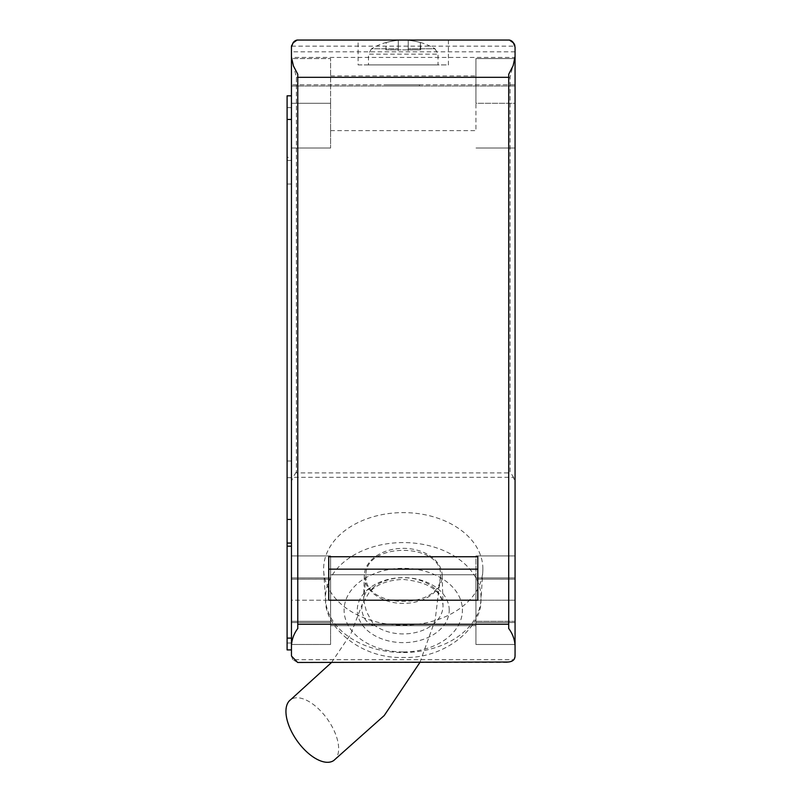 <?xml version="1.0" encoding="UTF-8"?>
<svg xmlns="http://www.w3.org/2000/svg" width="801" height="801" viewBox="0 0 801 801"><rect width="100%" height="100%" fill="white"/><g stroke="black" fill="none" stroke-linecap="round" stroke-linejoin="round"><path stroke-width="0.6" stroke-dasharray="4 3" d="M365.977 575.869C363.684 609.871 442.823 609.871 440.52 575.869C442.823 541.877 363.684 541.877 365.977 575.869L363.954 596.615L366.347 590.998L370.753 587.674L373.546 587.143L369.261 592.259L362.282 604.214L361.702 608.83C362.593 616.7 365.817 621.997 371.384 624.72C373.076 625.671 373.797 625.601 373.546 624.51L366.397 611.523L363.664 599.889L363.954 596.615M419.894 662.457L435.153 620.054L440.52 575.869M333.807 760.469A37.267 18.633 54.7 0 0 338.643 748.675A37.267 18.633 54.7 0 0 320.27 710.567A37.267 18.633 54.7 0 0 290.773 699.603M291.444 57.552L296.41 77.317L296.41 472.91L510.077 472.91L510.077 77.317L515.053 56.901L515.063 47.059L515.063 57.442L291.444 57.442L291.444 47.059L294.007 41.682M513.681 659.714L508.855 662.457L297.662 662.457L292.826 659.714L513.681 659.714L515.063 655.809L515.063 481.571L513.351 477.306L293.136 477.306L291.444 481.151L291.444 47.059L292.996 42.954A6.208 6.208 0 0 0 291.654 45.467M293.917 41.772L297.091 40.05A6.208 6.208 0 0 0 296.73 40.14L509.416 40.05L512.6 41.772M512.49 41.662L515.063 47.059A6.208 6.208 0 0 0 514.853 45.467M330.583 103.289L330.583 58.563L330.583 148.005L330.583 103.289L291.444 103.289L291.444 148.005L330.583 148.005L291.444 148.005L291.444 103.289L330.583 103.289M515.063 148.005L475.934 148.005L515.063 148.005L515.063 103.289L475.934 103.289L475.934 58.563L475.934 130.613L475.934 103.289L515.063 103.289L515.063 58.563L515.063 86.017L291.444 86.017L291.444 57.442M291.454 644.485L330.583 644.485L330.583 621.316L330.583 644.485L291.454 644.485L330.583 644.485L291.454 644.485L330.583 644.485L330.583 555.944L330.583 600.209L330.583 574.748L330.583 600.209L330.583 574.748L475.934 574.748L475.934 600.209L475.934 574.748L475.934 600.209L475.934 574.748L475.934 600.209L475.934 574.748L330.583 574.748L330.583 600.209L330.583 574.748L475.934 574.748L330.583 574.748L330.583 625.681L475.934 625.681L475.934 600.209L475.934 625.681L475.934 600.209L475.934 625.681L475.934 600.209L475.934 625.681L330.583 625.681L330.583 600.209L330.583 625.681L475.934 625.681L330.583 625.681L330.583 600.209L330.583 625.681L330.583 600.209L291.454 600.209L291.454 644.485L291.454 555.944L291.454 600.209L330.583 600.209L330.583 644.485L291.454 644.485L291.454 543.068L287.098 543.068M448.41 40.05L448.41 64.901L358.097 64.901L358.097 40.05M420.655 49.862L420.655 42.533A62.118 62.118 0 0 1 435.003 48.781L408.23 48.781L408.23 40.35A62.017 62.017 90 0 1 420.305 42.533A62.017 62.017 -90 0 0 408.23 40.35L408.23 49.862L420.305 49.862L420.305 42.533L420.655 49.862L398.287 49.862L408.23 49.862L408.23 40.35L408.23 48.781L435.003 48.781L438.037 54.118L438.037 64.901L368.47 64.901L368.47 54.118L438.037 54.118L368.47 54.118L371.504 48.781L398.287 48.781L371.504 48.781A62.118 62.118 0 0 1 385.862 42.533L386.212 42.533A62.017 62.017 -90 0 1 398.287 40.35L398.287 48.781L398.287 40.35A62.017 62.017 -90 0 0 386.212 42.533L385.862 49.862M368.47 64.901L438.037 64.901M398.287 50.673L398.287 48.38L398.287 50.673M419.404 86.017L419.404 84.776L387.103 84.776L387.103 86.017L419.404 86.017L387.103 86.017M364.315 575.869A38.939 27.534 0 0 0 403.253 603.403A38.939 27.534 0 0 0 442.192 575.869A38.939 27.534 0 0 0 442.192 575.348A38.939 27.534 0 0 0 403.253 548.335A38.939 27.534 0 0 0 364.325 575.348A38.939 27.534 0 0 0 364.315 575.869M482.873 568.91A79.619 56.3 0 0 0 403.253 512.61A79.619 56.3 0 0 0 323.634 568.91A79.619 56.3 0 0 0 323.714 571.493A79.619 56.3 0 0 0 403.253 625.211A79.619 56.3 0 0 0 482.793 571.493A79.619 56.3 0 0 0 482.873 568.91M291.454 649.911L291.454 543.068M291.444 95.83L287.098 95.83L287.098 157.326L291.444 157.326M287.098 649.911L287.098 160.43L291.444 160.43L287.098 160.44L287.098 157.326M387.103 84.776L419.404 84.776M408.23 48.38L408.23 50.673L408.23 48.38M398.287 49.862L398.287 40.35L398.287 49.862L386.212 49.862L398.287 49.862M358.097 64.901L448.41 64.901M328.72 600.209L328.72 556.735L477.796 556.735L477.796 600.209M291.444 58.563L291.444 103.289L291.444 58.563L330.583 58.563L291.444 58.563M475.934 58.563L515.063 58.563L475.934 58.563M515.063 555.944L475.934 555.944L475.934 600.209L475.934 555.944L515.063 555.944L515.063 579.173L515.063 555.944L475.934 555.944L515.063 555.944L515.063 579.193L515.063 555.944L475.934 555.944L515.063 555.944L515.063 600.209L475.934 600.209L475.934 644.485L475.934 600.209L515.063 600.209L515.063 644.485L475.934 644.485L475.934 621.316L475.934 644.485L515.063 644.485L515.063 621.316L515.063 644.485L475.934 644.485L515.063 644.485L475.934 644.485L515.063 644.485L515.063 622.557L515.063 644.485M515.063 621.316L515.063 622.557L515.063 621.316L475.934 621.316L515.063 621.316M330.583 555.944L291.454 555.944L291.454 579.173L291.454 555.944L330.583 555.944L291.454 555.944L330.583 555.944L291.454 555.944L330.583 555.944L330.583 579.193L330.583 555.944M508.705 628.334L508.705 74.283M297.772 628.334L297.772 74.283M296.2 472.139L292.605 477.867M513.882 477.867L510.287 472.139M292.826 659.714L291.454 656.009L291.444 481.151M294.127 41.562L295.579 40.571M510.357 40.32L512.4 41.582M512.67 41.852A6.218 6.218 0 0 1 513.511 42.954L514.993 46.158L291.514 46.158M515.003 46.158L515.063 47.059M515.063 57.442L515.063 84.776L291.444 84.776L515.063 84.776L515.063 86.017L291.444 86.017L291.444 57.131M515.063 51.815L291.444 51.815M515.063 481.571L515.063 56.901L515.063 481.571M510.077 77.317L296.41 77.317M403.253 651.954A59.144 41.822 0 0 0 462.407 610.132A59.144 41.822 0 0 0 403.253 568.309A59.144 41.822 0 0 0 344.11 610.132A59.144 41.822 0 0 0 403.253 651.954M481.021 597.556A77.767 54.989 0 0 0 403.253 542.577A77.767 54.989 0 0 0 325.496 597.556A77.767 54.989 0 0 0 325.576 600.079L325.576 600.079A77.767 54.989 0 0 0 403.253 652.545A77.767 54.989 0 0 0 480.94 600.079L480.94 600.079A77.767 54.989 0 0 0 481.021 597.556M373.546 624.51A39.75 28.115 0 0 0 403.253 633.931A39.75 28.115 0 0 0 443.013 605.826A39.75 28.115 0 0 0 443.003 605.286A39.75 28.115 0 0 0 403.253 577.711A39.75 28.115 0 0 0 373.546 587.143M449.221 610.132A45.967 32.501 0 0 0 403.253 577.631A45.967 32.501 0 0 0 357.286 610.132A45.967 32.501 0 0 0 403.253 642.632A45.967 32.501 0 0 0 449.221 610.132M291.444 107.634L287.098 107.634M291.444 184.04L287.098 184.04M291.444 460.986L287.098 460.986M291.454 642.993L287.098 642.993M291.444 477.676L287.098 477.676M515.063 577.932L475.934 577.932L515.063 577.932M515.063 622.557L475.934 622.557L515.063 622.557M515.063 577.952L475.934 577.952L515.063 577.952M330.583 577.952L291.454 577.952L330.583 577.952M330.583 622.557L291.454 622.557L330.583 622.557M330.583 577.932L291.454 577.932L330.583 577.932M330.583 75.955L475.934 75.955M330.583 574.748L475.934 574.748M323.714 571.493L325.576 600.079C324.395 627.203 361.641 659.223 403.253 657.411C444.865 659.223 482.122 627.203 480.94 600.079L482.793 571.493M442.192 575.348L443.003 605.286C441.341 590.467 428.094 581.856 403.253 579.453C388.335 579.904 377.001 584.169 369.261 592.259M291.444 160.44L287.098 160.44M331.564 662.457L350.868 633.801L362.282 604.214M364.325 575.348L363.674 599.358M330.583 625.681L475.934 625.681M330.583 130.613L475.934 130.613M515.063 579.173L475.934 579.173L515.063 579.193M330.583 579.193L291.454 579.193L330.583 579.173M330.583 621.316L291.454 621.316L330.583 621.316"/><path stroke-width="1.2" d="M331.564 662.457L290.773 699.603A37.267 18.633 54.7 0 0 285.937 711.398A37.267 18.633 54.7 0 0 304.31 749.506A37.267 18.633 54.7 0 0 333.807 760.469L384.23 715.533L419.894 662.457M515.063 655.809L515.063 56.531L513.191 65.552L508.705 74.283L508.705 628.334M508.705 624.259L297.772 624.259L297.772 74.283L293.406 65.882L291.444 57.111L291.454 656.009L297.662 662.457L508.855 662.016M297.772 628.334L297.772 624.259M515.063 645.976L515.063 47.059L513.511 42.954L509.416 40.05L297.091 40.05L292.996 42.954L293.917 41.772M512.6 41.772L513.521 42.954M358.097 40.05L448.41 40.05L358.097 40.05M291.444 95.83L287.098 95.83L287.098 649.911L291.454 649.911L287.098 649.911M291.454 543.068L287.098 543.068M291.454 644.485L291.454 649.911M328.72 600.209L328.72 556.735L477.796 556.735L477.796 600.209L328.72 600.209M477.796 569.161L328.72 569.161M515.063 47.059L515.063 148.005M515.063 555.944L515.063 644.485M508.625 628.364C512.64 633.761 514.783 639.629 515.053 645.986M291.434 645.986C291.704 639.629 293.847 633.761 297.862 628.364M296.15 40.32L296.7 40.14A6.208 6.208 0 0 0 292.996 42.954L291.444 47.059L291.444 57.111L291.444 47.059A6.208 6.208 0 0 1 291.654 45.467M508.365 661.996C513.151 661.566 515.363 659.223 515.013 654.988M297.091 40.05L509.416 40.05L297.091 40.05M512.67 41.852A6.218 6.218 0 0 0 509.786 40.14L510.357 40.32M514.853 45.467A6.208 6.208 0 0 0 513.511 42.954M291.444 119.439L287.098 119.439M291.444 519.459L287.098 519.459M291.454 546.172L287.098 546.172M291.454 638.107L287.098 638.107M508.705 77.317L297.772 77.317"/></g></svg>
